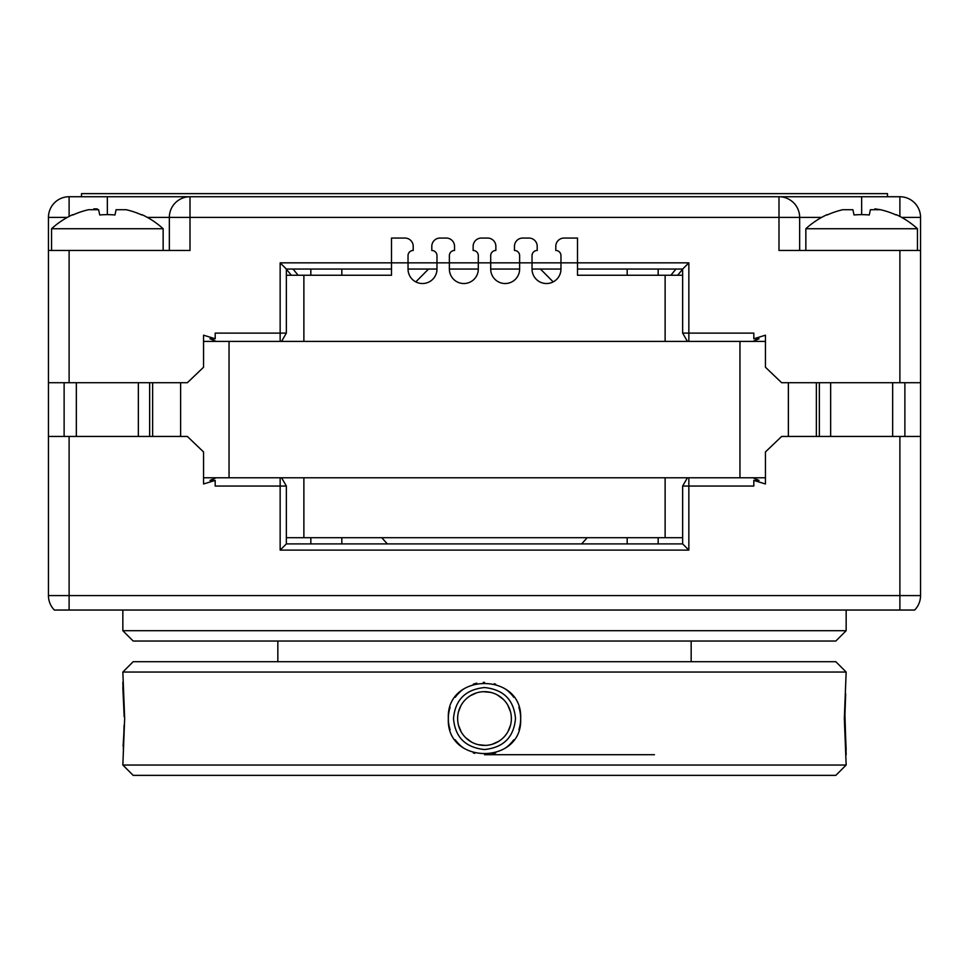 <?xml version="1.0" encoding="UTF-8"?>
<svg xmlns="http://www.w3.org/2000/svg" width="969" height="969" viewBox="0 0 969 969"><rect width="100%" height="100%" fill="white"/><g stroke="black" fill="none" stroke-linecap="round" stroke-linejoin="round"><path stroke-width="1.45" d="M203.563 477.778L739.953 477.778L739.953 341.391L765.437 341.391M739.953 341.391L203.563 341.391M687.421 477.778L682.648 486.05L682.648 543.912L286.352 543.912L280.15 550.113L280.15 486.05L215.191 486.05L215.191 480.406L203.563 483.979L203.563 451.954L187.368 436.45L48.45 436.45L48.45 217.395L67.333 217.395M739.953 477.778L765.437 477.778M682.648 486.05L753.809 486.05L753.809 480.406L765.437 483.979L765.437 451.954L781.632 436.45L920.55 436.45L920.55 382.719L781.632 382.719L765.437 367.227L765.437 335.189L753.809 338.775L759.018 338.775L752.901 341.391M682.648 537.71L665.122 537.71L665.122 477.778L303.878 477.778L303.878 537.71L286.352 537.71M665.122 537.71L303.878 537.71M310.831 537.71L310.831 543.912M341.827 537.71L341.827 543.912M581.654 543.912L587.238 537.71M381.762 537.71L387.346 543.912M286.352 275.257L303.878 275.257L303.878 341.391L665.122 341.391L665.122 275.257L682.648 275.257M303.878 275.257L391.5 275.257L391.5 238.059L404.933 238.059A8.261 8.261 0 0 1 413.206 246.32L413.206 250.462A5.172 5.172 0 0 0 408.034 255.622L408.034 269.055A14.462 14.462 0 0 0 422.508 283.529A14.462 14.462 0 0 0 436.971 269.055L408.034 269.055M560.966 269.055L532.029 269.055A14.462 14.462 0 0 0 546.492 283.529A14.462 14.462 0 0 0 560.966 269.055L560.966 255.622A5.172 5.172 0 0 0 555.794 250.462L555.794 246.32A8.261 8.261 0 0 1 564.067 238.059L577.5 238.059L577.5 275.257L665.122 275.257M449.374 269.055A14.462 14.462 0 0 0 463.836 283.529A14.462 14.462 0 0 0 478.298 269.055L449.374 269.055L449.374 255.622A5.172 5.172 0 0 1 454.534 250.462L454.534 246.32A8.261 8.261 0 0 0 446.273 238.059L440.071 238.059A8.261 8.261 0 0 0 431.799 246.32L431.799 250.462A5.172 5.172 0 0 1 436.971 255.622L436.971 269.055M490.702 269.055A14.462 14.462 0 0 0 505.164 283.529A14.462 14.462 0 0 0 519.626 269.055L490.702 269.055L490.702 255.622A5.172 5.172 0 0 1 495.862 250.462L495.862 246.32A8.261 8.261 0 0 0 487.601 238.059L481.399 238.059A8.261 8.261 0 0 0 473.138 246.32L473.138 250.462A5.172 5.172 0 0 1 478.298 255.622L478.298 269.055M532.029 269.055L532.029 255.622A5.172 5.172 0 0 1 537.201 250.462L537.201 246.32A8.261 8.261 0 0 0 528.929 238.059L522.727 238.059A8.261 8.261 0 0 0 514.466 246.32L514.466 250.462A5.172 5.172 0 0 1 519.626 255.622L519.626 269.055M293.038 269.055L298.137 275.257M670.863 275.257L675.962 269.055M291.354 275.257L286.352 269.2M682.648 269.2L677.646 275.257M658.169 275.257L658.169 269.055M627.173 275.257L627.173 269.055M553.178 281.894L540.472 269.055M428.528 269.055L415.822 281.894M682.648 543.912L688.85 550.113L280.15 550.113M216.099 477.778L209.982 480.406L215.191 480.406M920.55 436.45L920.55 595.584A20.664 20.664 0 0 1 914.639 610.046L54.361 610.046A20.664 20.664 0 0 1 48.45 595.584A20.664 20.664 0 0 0 54.361 610.046M122.845 630.71L846.155 630.71L835.823 641.042L133.177 641.042L122.845 630.71L122.845 610.046M846.155 610.046L846.155 630.71M752.901 477.778L759.018 480.406L753.809 480.406M920.55 537.71L920.55 550.113M48.45 486.05L48.45 550.113M48.45 436.45L48.45 595.584L69.114 595.584L69.114 610.046M280.15 477.778L280.15 486.05L286.352 486.05L281.579 477.778M920.55 595.584L69.114 595.584L69.114 436.45M691.163 661.706L691.163 641.042M277.837 661.706L277.837 641.042M654.426 754.706L484.5 754.706A36.168 36.168 0 0 0 485.748 754.681M48.45 217.395A20.664 20.664 0 0 1 69.114 196.731L899.886 196.731L899.886 216.438M753.809 338.775L753.809 333.118L688.85 333.118L688.85 262.853L682.648 269.055L577.5 269.055M391.5 269.055L286.352 269.055L280.15 262.853L688.85 262.853M920.55 333.118L920.55 262.853M901.667 217.395L920.55 217.395A20.664 20.664 0 0 0 899.886 196.731A20.664 20.664 0 0 1 920.55 217.395L920.55 382.719M688.85 341.391L688.85 333.118L682.648 333.118L687.421 341.391M281.579 341.391L286.352 333.118L215.191 333.118L215.191 338.775L203.563 335.189L203.563 367.227L187.368 382.719L48.45 382.719M920.55 250.462L778.991 250.462L778.991 217.395L169.345 217.395A20.664 20.664 0 0 1 190.009 196.731L190.009 250.462L48.45 250.462M216.099 341.391L209.982 338.775L215.191 338.775M48.45 275.257L48.45 262.853M896.131 214.985L896.131 214.985A82.268 80.463 180 0 0 880.494 209.716L870.392 209.716L869.266 214.985A80.633 78.877 180 0 0 861.647 214.633L861.647 196.731L778.991 196.731A20.664 20.664 0 0 1 799.655 217.395L821.627 217.395M799.655 250.462L799.655 217.395L778.991 217.395L778.991 196.731M147.373 217.395L169.345 217.395L169.345 250.462M69.114 196.731L69.114 216.438M861.647 214.633A80.633 78.877 180 0 0 854.04 214.985L852.914 209.716L842.812 209.716A82.268 80.463 180 0 0 827.175 214.985L827.102 214.633A82.668 82.668 0 0 0 805.857 228.732L917.449 228.732L917.449 250.462M842.812 209.716L852.914 209.716L854.04 214.985L852.914 209.716M874.898 208.832L880.494 209.716M870.392 209.716L869.266 214.985L870.392 209.716M138.349 436.45L138.349 382.719M76.345 436.45L76.345 382.719M163.143 250.462L163.143 228.732A82.668 82.668 0 0 0 141.898 214.633L141.898 214.633M51.551 250.462L51.551 228.732L163.143 228.732M51.551 228.732A82.668 82.668 0 0 1 72.796 214.633L72.796 214.633M93.799 208.856L97.288 208.916M99.734 214.985A80.633 78.877 180 0 1 114.96 214.985A80.633 78.877 180 0 0 99.734 214.985L98.608 209.716L99.734 214.985L98.608 209.716L88.506 209.716A82.268 80.463 180 0 0 72.869 214.985M116.086 209.716L126.188 209.716A82.268 80.463 180 0 1 141.825 214.985A82.268 80.463 180 0 0 126.188 209.716L116.086 209.716L114.96 214.985M887.483 196.731L887.483 193.63L81.517 193.63L81.517 196.731M190.009 196.731L107.353 196.731L107.353 214.633M122.845 672.038L133.177 661.706L835.823 661.706L846.155 672.038L844.338 718.538L846.155 765.038L122.845 765.038L124.662 718.538L122.845 672.038L846.155 672.038M450.101 707.382A36.168 36.168 0 0 0 448.332 718.538C446.128 765.219 522.921 765.171 520.668 718.538C522.872 671.856 446.079 671.917 448.332 718.538A36.168 36.168 0 0 0 450.101 729.705M518.899 729.693A36.168 36.168 0 0 0 518.899 707.382M513.764 697.28A36.168 36.168 0 0 0 505.733 689.274M495.643 684.138A36.168 36.168 0 0 0 494.299 683.726M484.476 682.37A36.168 36.168 0 0 0 483.252 682.394M476.845 683.193A36.168 36.168 0 0 0 473.32 684.15M463.243 689.286A36.168 36.168 0 0 0 455.236 697.305M455.236 739.795A36.168 36.168 0 0 0 463.267 747.814M473.356 752.949A36.168 36.168 0 0 0 474.701 753.349M492.155 753.882A36.168 36.168 0 0 0 495.68 752.937M505.757 747.802A36.168 36.168 0 0 0 513.764 739.783M511.366 718.538A26.866 26.866 0 0 0 484.5 691.672A26.866 26.866 0 0 0 457.634 718.538A26.866 26.866 0 0 0 484.5 745.403A26.866 26.866 0 0 0 511.366 718.538M510.457 711.609L507.647 704.899M503.202 699.255L497.448 695.003M490.738 692.411L483.579 691.696M476.591 692.859L470.268 695.754M465.011 700.054L463.824 701.386M460.99 705.529L458.47 711.888M458.543 725.466L461.353 732.189M465.798 737.833L471.564 742.084M478.274 744.676L485.433 745.391M492.409 744.216L498.732 741.321M503.989 737.034L505.176 735.689M508.01 731.547L510.53 725.2M123.087 690.449L122.845 682.37M844.871 712.699L846.155 754.706M846.155 765.038L835.823 775.37L133.177 775.37L122.845 765.038M484.5 687.542C503.541 689.516 513.873 699.848 515.496 718.538C513.861 737.203 503.529 747.535 484.5 749.546C465.423 747.511 455.091 737.179 453.504 718.538C455.164 699.848 465.495 689.504 484.5 687.542M122.845 687.542L124.177 716.709M124.117 711.84L123.923 704.899M123.596 697.946L123.281 693.089M124.117 725.03L123.329 749.546M123.111 746.263L123.935 731.861M846.155 749.546L844.823 718.538L845.671 693.743M64.124 436.45L64.124 382.719M152.63 436.45L152.63 382.719M180.622 436.45L180.622 382.719M229.047 477.778L229.047 341.391M788.378 436.45L788.378 382.719M816.37 436.45L816.37 382.719M904.876 436.45L904.876 382.719M688.85 477.778L688.85 550.113M899.886 436.45L899.886 610.046M280.15 341.391L280.15 262.853M69.114 382.719L69.114 250.462M899.886 250.462L899.886 382.719M149.65 436.45L149.65 382.719M819.35 436.45L819.35 382.719M627.173 537.71L627.173 543.912M658.169 537.71L658.169 543.912M341.827 275.257L341.827 269.055M310.831 275.257L310.831 269.055M286.352 543.912L286.352 486.05M682.648 269.055L682.648 333.118M286.352 333.118L286.352 269.055M892.655 436.45L892.655 382.719M830.651 436.45L830.651 382.719M805.857 228.732L805.857 250.462M917.449 228.732A82.668 82.668 0 0 0 896.204 214.633"/></g></svg>
